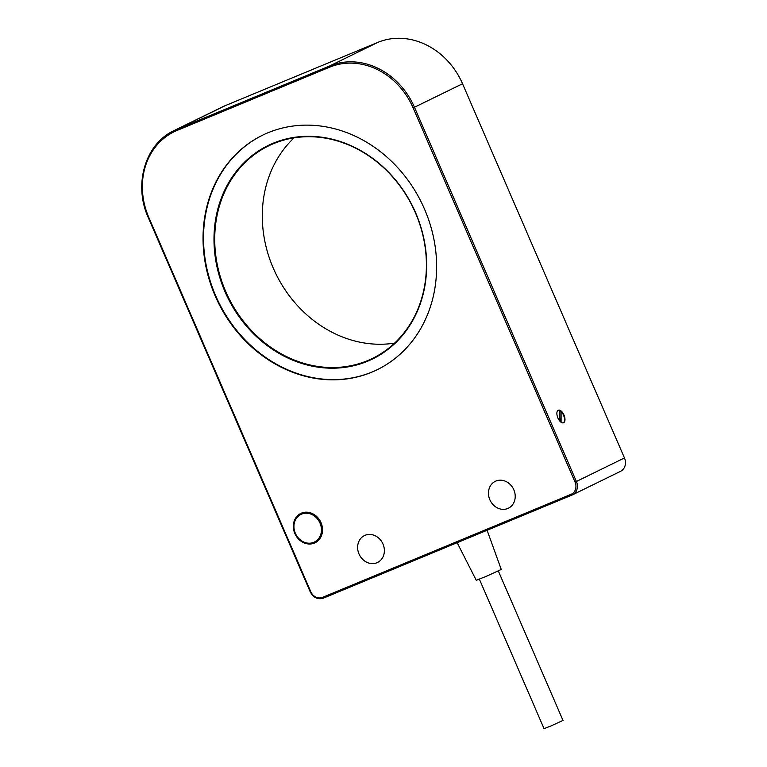 <?xml version="1.0" encoding="UTF-8"?>
<svg xmlns="http://www.w3.org/2000/svg" width="767" height="767" viewBox="0 0 767 767"><rect width="100%" height="100%" fill="white"/><g stroke="black" fill="none" stroke-linecap="round" stroke-linejoin="round"><path stroke-width="1.15" d="M559.9 411.093A6.798 3.375 -112.5 0 1 561.099 412.186L561.089 422.262M561.099 412.186L560.677 421.946M559.479 420.69L559.92 410.661A6.798 3.375 -112.5 0 0 558.117 410.326M561.54 412.004A6.798 3.375 -112.5 0 1 564.426 418.207A6.798 3.375 -112.5 0 1 563.314 422.857M559.891 421.179A6.798 3.375 -112.5 0 1 556.967 414.755A6.798 3.375 -112.5 0 1 558.328 410.22A6.798 3.375 -112.5 0 1 563.966 415.014A6.798 3.375 -112.5 0 1 563.534 422.78A6.798 3.375 -112.5 0 1 559.891 421.179M294.097 137.849A118.281 102.644 -116.1 0 0 273.282 268.162A118.281 102.644 -116.1 0 0 394.602 343.117M415.426 212.804A118.281 102.644 63.9 0 1 372.58 358.362A118.281 102.644 63.9 0 1 228.384 297.27A118.281 102.644 63.9 0 1 268.546 145.903A118.281 102.644 63.9 0 1 415.426 212.804M413.125 107.898L575.049 482.079A9.789 8.495 63.9 0 1 571.079 494.312A1.083 0.537 67.5 0 0 571.981 495.079A1.083 0.537 67.5 0 0 572 495.07A10.872 9.434 -116.1 0 0 572.46 494.859L620.522 471.331A10.872 9.434 -116.1 0 0 624.463 457.947L576.401 481.475L414.477 107.294A70.698 61.35 -116.1 0 0 329.714 65.943A1.083 0.537 67.5 0 0 329.657 67.18A69.605 60.401 63.9 0 1 413.125 107.898L462.539 83.756A70.698 61.35 -116.1 0 0 377.776 42.406L329.714 65.943L177.072 129.23A70.698 61.35 -116.1 0 0 174.042 130.601C145.203 143.774 133.18 184.607 148.309 217.665L148.434 217.598M571.079 494.312L322.485 597.388A9.789 8.495 63.9 0 1 310.75 591.654L148.827 217.473A69.605 60.401 63.9 0 1 177.014 130.467A1.083 0.537 -112.5 0 1 177.072 129.23L225.124 105.702A70.698 61.35 -116.1 0 0 222.104 107.064L174.042 130.601M225.124 105.702L377.776 42.406M462.539 83.756L624.463 457.947M415.618 212.737A118.827 103.114 -116.1 0 0 231.816 177.599A118.827 103.114 -116.1 0 0 313.53 366.415A118.827 103.114 -116.1 0 0 415.618 212.737M377.479 369.589A130.515 113.257 63.9 0 1 218.605 302.064A130.515 113.257 63.9 0 1 262.678 135.155M424.506 209.094A130.515 113.257 63.9 0 1 377.239 369.704A130.515 113.257 63.9 0 1 218.116 302.294A130.515 113.257 63.9 0 1 262.439 135.27A130.515 113.257 63.9 0 1 424.506 209.094M513.832 489.806A14.957 12.981 63.9 0 1 508.416 508.205A14.957 12.981 63.9 0 1 490.18 500.487A14.957 12.981 63.9 0 1 495.261 481.35A14.957 12.981 63.9 0 1 513.832 489.806M382.992 544.052A14.957 12.981 63.9 0 1 377.575 562.451A14.957 12.981 63.9 0 1 359.349 554.733A14.957 12.981 63.9 0 1 364.421 535.596A14.957 12.981 63.9 0 1 382.992 544.052M321.018 522.672A16.318 14.161 63.9 0 1 307.001 543.774A16.318 14.161 63.9 0 1 295.784 517.85A16.318 14.161 63.9 0 1 321.018 522.672M498.339 570.984L563.007 720.443L551.195 725.85L544.043 728.65L479.375 579.19M457.151 542.691L476.259 580.283L485.703 576.583L501.254 569.469L487.103 530.275M575.049 482.079L576.401 481.475A10.872 9.434 -116.1 0 1 572.46 494.859L323.406 598.145A1.083 0.537 67.5 0 0 323.406 598.145L571.981 495.079M322.485 597.388A1.083 0.537 67.5 0 0 323.386 598.155C317.797 599.804 313.415 597.704 310.232 591.856L310.357 591.779M310.75 591.654L310.232 591.856L148.309 217.665L148.827 217.473M177.014 130.467L329.657 67.18M320.021 523.104A15.369 13.336 63.9 0 1 313.799 542.317A15.369 13.336 63.9 0 1 295.362 533.324A15.369 13.336 63.9 0 1 301.584 514.111A15.369 13.336 63.9 0 1 320.021 523.104"/></g></svg>
